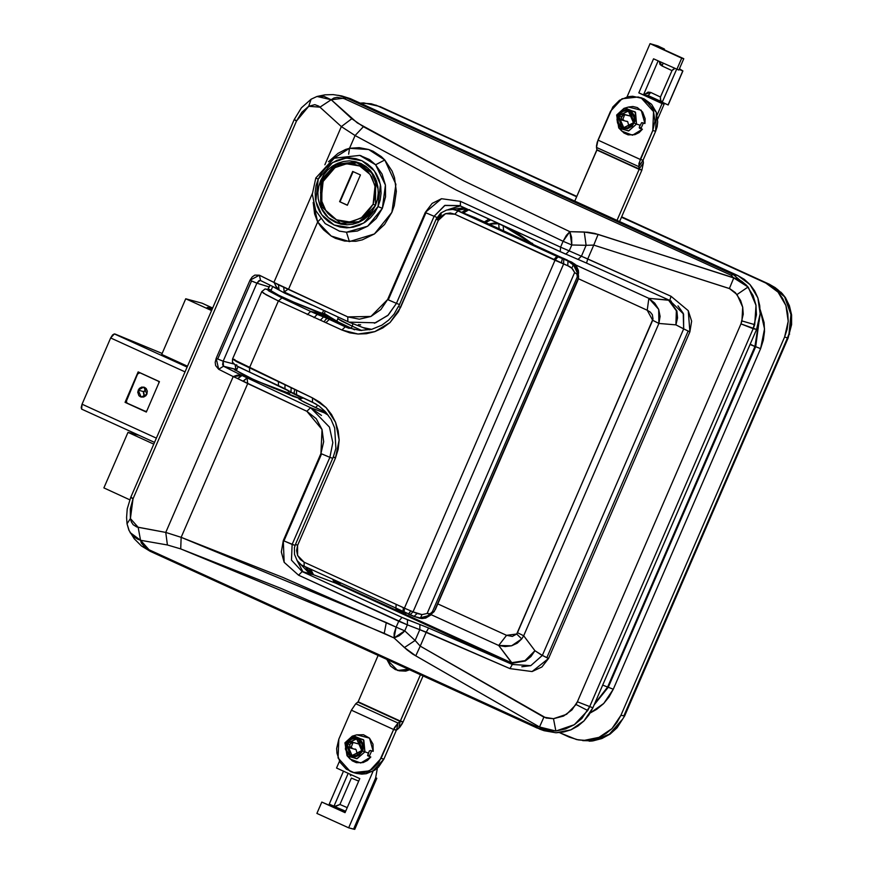 <?xml version="1.0" encoding="UTF-8"?>
<svg xmlns="http://www.w3.org/2000/svg" width="873" height="873" viewBox="0 0 873 873"><rect width="100%" height="100%" fill="white"/><g stroke="black" fill="none" stroke-linecap="round" stroke-linejoin="round"><path stroke-width="1.31" d="M339.444 231.159L346.439 232.251L357.406 230.974L367.653 226.205L376.252 218.425L382.407 208.352L378.02 206.541L363.681 223.095L349.898 227.678L334.173 225.027L321.733 214.813L315.797 201.227L318.165 179.205L332.493 162.64L346.286 158.057L362.011 160.708L374.452 170.922L380.388 184.509L378.02 206.541L382.407 208.352L385.56 196.905L385.44 185.12L382.036 174.076L375.641 164.79L359.741 155.394L375.641 164.79L369.508 159.584L359.741 155.394L333.977 158.253L315.775 177.939L318.165 179.205L321.45 173.192L325.771 167.932L330.943 163.633L336.771 160.468L343.034 158.537L349.495 157.926L355.9 158.657L362.011 160.708L367.577 163.993L372.4 168.391L376.285 173.727L379.089 179.794L380.704 186.364L381.065 193.184L380.159 200.004L378.02 206.541L374.724 212.543L370.414 217.803L365.241 222.102L359.414 225.278L353.15 227.198L346.69 227.809L340.284 227.078L334.173 225.027L328.608 221.742L323.785 217.344L319.889 212.019L317.085 205.941L315.48 199.371L315.12 192.551L316.026 185.742L318.165 179.205L315.775 177.939L334.217 158.264L359.741 155.394M341.539 95.877L350.433 98.627L346.472 97.929L733.255 274.569L731.028 275.246L733.789 277.92L731.028 275.246L344.235 98.605L337.229 97.329L333.879 97.994L331.183 99.729L357.243 122.831L463.694 180.787L569.84 231.672L587.704 232.251L594.753 233.451L736.877 278.782L741.646 281.259L746.611 285.373L753.039 295.456L755.931 304.95L756.498 314.869L753.203 328.695L754.698 324.636L741.974 320.98L740.915 323.828L756.585 329.405L592.854 707.763L588.991 714.834L583.917 721.022L577.839 726.074L570.975 729.806L563.609 732.065L556.014 732.785L543.944 730.603M539.547 729.02L544.108 730.657L556.014 732.785L570.975 729.806L583.917 721.022L592.854 707.763L589.657 706.617L753.203 328.695L740.915 323.828L577.38 701.75L740.915 323.828L743.207 314.171L742.748 307.231L740.631 300.563L735.361 292.717L729.959 288.767L593.749 245.04L587.725 258.954L670.999 296.296L688.23 310.668L691.591 321.144L689.932 331.882L548.604 658.471L541.937 666.994L532.039 671.61L509.897 668.587L426.22 632.194L420.197 646.118L546.192 718.043L553.438 718.697L563.511 716.046L571.902 710.011L577.38 701.75L592.854 707.763L756.585 329.405L760.176 313.713L757.851 297.955L749.983 284.543L737.761 275.519L733.255 274.569L737.761 275.519L350.433 98.627L737.761 275.519L744.309 279.382L749.983 284.543L754.556 290.818L757.851 297.955L759.75 305.681L760.176 313.713L759.106 321.722L756.585 329.405L753.203 328.695L589.657 706.617L581.855 718.435L574.281 724.732L565.431 728.999L555.894 730.996L574.303 724.71L587.725 710.491L576.027 704.467L566.555 714.376L553.438 718.697L555.905 731.007L547.36 730.286L539.481 726.936L535.815 726.369L149.021 549.728L144.569 546.825L141.328 542.962L140.542 540.267L167.409 544.992L180.656 548.921L384.207 633.416L386.259 622.569L181.202 537.375L180.656 548.921L281.499 588.62L394.039 637.923L407.004 649.828L412.743 654.041L539.481 726.936L535.815 726.369L536.917 727.94L553.078 731.225M537.048 727.984L535.815 726.369L149.021 549.728L140.542 540.267L138.163 527.314L130.372 518.518L131.376 521.923L133.078 524.618L136.734 526.986L165.761 532.399L233.2 376.579L218.654 369.268L215.686 365.601L215.249 362.24L216.166 358.312L249.962 280.211L216.166 358.312L217.748 359.065L251.544 280.964L249.962 280.211L252.155 276.937L254.829 275.126L259.357 275.213L273.958 282.383L312.37 193.62L273.958 282.383L347.77 316.866L359.316 319.147L370.96 316.452L380.835 309.62L387.579 299.592L425.26 212.51L387.579 299.592L388.212 299.886L425.904 212.805L425.26 212.51L432.08 203.431L441.509 198.717L460.398 201.292L560.586 247.157L563.129 241.275L456.186 190.008L355.082 135.544L349.549 148.334L359.207 147.679L368.646 149.479L373.087 151.269L381.239 156.551L384.786 159.945L392.119 171.064L394.476 177.535L396.32 191.416L394.301 205.537L391.89 212.325L384.535 224.514L374.375 234.008L362.306 239.911L355.9 241.319L344.617 241.101L335.45 238.296L331.194 236.016L323.676 229.915L320.467 226.129L317.707 221.928L314.618 213.885L313.156 202.438L317.707 221.928L288.537 289.323L317.707 221.928L320.697 218.807L317.707 221.928L331.194 236.016L349.451 241.614L346.439 232.251L339.237 231.105L346.439 232.251L349.451 241.614L374.375 234.008L391.89 212.325L395.873 184.345L384.786 159.945L375.641 164.79L384.786 159.945L368.646 149.479L349.549 148.334L355.082 135.544L341.387 126.552L324.832 164.822L341.387 126.552L318.831 106.2L314.804 104.673L308.758 106.299L301.872 112.311L296.504 121.052L133.023 498.832L130.252 508.894L130.383 518.518L133.023 498.832L296.504 121.052L294.899 119.677M677.95 305.921L683.232 313.32L683.624 328.848L542.297 655.427L546.869 657.685L688.197 331.107L675.898 324.821L658.875 323.392L523.691 635.762L521.716 638.949L516.696 633.994L517.46 632.685L523.691 635.762L534.887 650.691L542.297 655.427L683.624 328.848L675.898 324.821L677.513 317.903L676.859 310.974L669.34 300.268L648.89 298.391L575.7 264.966L648.89 298.391L668.511 300.039L667.168 299.308L669.285 300.236L676.859 310.974L675.898 324.821L676.324 310.81L668.511 300.039L676.324 310.81L677.23 317.816L675.898 324.821L658.875 323.392L660.108 316.386L658.7 309.337L654.805 303.095L648.89 298.391L658.7 309.337L658.875 323.392L523.691 635.762L534.887 650.691L542.275 655.47M329.459 427.104L332.82 442.655L329.841 457.321L332.678 458.369L329.841 457.321L332.82 442.655L329.459 427.104L310.624 407.724L324.298 412.776L310.624 407.724L242.061 375.543L310.624 407.724L306.903 411.292L322.05 429.505L320.958 453.545L283.278 540.627L283.911 540.922L321.591 453.84L320.958 453.545L323.697 441.683L322.05 429.505L316.244 418.724L306.903 411.292L247.746 383.596L181.202 537.375L282.776 577.424L396.167 627.109L398.71 621.227L298.599 575.187L284.161 562.365L281.27 551.965L283.278 540.627L320.958 453.545L321.591 453.84L283.911 540.922L295.052 545.407L292.16 544.403L329.841 457.321L292.16 544.403L283.278 540.627L284.161 562.365L298.599 575.187L302.156 571.553L401.984 617.462L428.643 628.047L512.331 664.44L335.679 583.164L313.221 574.62L302.102 571.52M320.718 180.362L321.951 180.7L320.718 180.362L335.592 164.233L356.479 161.887L367.828 168.009L375.576 178.67L375.466 205.373L360.593 221.502L339.695 223.848L328.346 217.737L320.609 207.065L320.718 180.362L318.754 186.342L317.925 192.573L318.252 198.815L319.736 204.828L322.301 210.382L325.858 215.26L330.267 219.276L335.363 222.288L340.95 224.154L346.81 224.83L352.714 224.274L358.443 222.506L363.779 219.603L368.515 215.675L372.455 210.873L375.466 205.373L377.42 199.393L378.249 193.162L377.922 186.92L376.449 180.907L373.884 175.353L370.327 170.475L365.918 166.459L360.822 163.458L355.235 161.581L349.375 160.905L343.471 161.461L337.731 163.229L332.406 166.132L327.67 170.06L323.73 174.873L320.718 180.362M345.544 149.556L349.549 148.334L348.611 154.237L349.549 148.334L328.499 161.691L338.08 153.332L345.544 149.556M284.271 292.029L287.839 289.301M284.478 292.128L347.705 321.537M358.356 162.891L361.367 163.709L358.356 162.891M349.811 322.443L347.792 321.58L347.77 316.866L278.443 284.773L278.934 289.498L277.036 288.035L273.98 282.383L259.357 275.213L260.601 280.517L259.357 275.213L249.962 280.211L256.913 283.136L251.544 280.964L217.748 359.065L223.117 361.236L223.499 366.245L218.654 369.268L223.499 366.245L236.048 369.41L234.542 369.694L236.594 370.839L234.619 369.803L235.928 369.443L223.499 366.245L222.582 364.63L223.117 361.236L256.913 283.136L268.993 286.846L270.204 285.242L268.022 289.072L268.993 286.846L256.913 283.136L223.117 361.236L233.68 363.965L223.117 361.236L216.166 358.312L218.654 369.268L233.2 376.579L237.27 375.128L241.952 375.499L223.499 366.245L241.952 375.499M236.081 369.388L235.208 365.056L235.917 369.77M512.375 664.462L508.992 662.312L510.127 662.192L336.825 583.044L334.686 580.523L335.799 582.411L333.988 581.909L332.853 579.683L335.679 583.164L336.825 583.044L333.988 581.909L340.765 583.306L335.799 582.411L336.825 583.044L510.127 662.192L508.992 662.312L335.679 583.164L313.516 574.729L310.875 569.578L313.221 574.62L311.508 573.201L309.588 568.989L313.221 574.62L305.648 567.177L307.743 570.32L313.221 574.62L309.926 573.932L300.574 564.296L309.926 573.932L302.986 571.837L296.94 560.302L302.986 571.837L302.156 571.553L298.599 575.187L407.364 624.882L398.71 621.227L396.167 627.109L404.788 630.819L407.364 624.882L426.22 632.194L420.197 646.118L415.155 640.455L419.837 629.619L407.364 624.882L404.788 630.819L415.155 640.455L419.837 629.619L509.897 668.587L532.039 671.61L548.604 658.471L689.932 331.882L688.23 310.668L670.999 296.296L581.451 256.171L586.132 245.335L571.76 244.986L569.185 250.922L581.451 256.171L586.132 245.335L593.749 245.04L587.725 258.954L581.451 256.171L578.024 259.39L581.451 256.171L569.185 250.922L571.76 244.986L563.129 241.275L560.586 247.157L569.185 250.922L565.769 254.152L569.185 250.922L560.586 247.157L560.215 251.697L577.959 259.357M350.433 98.627L341.67 95.899L333.159 94.644L324.92 94.851L316.986 96.51L323.97 96.39L331.183 99.729L346.472 97.929L350.433 98.627M338.44 95.343L339.171 95.495M498.647 223.717L493.747 223.062L488.88 224.099L498.647 223.717L503.154 225.78L498.647 223.717L499.083 228.791L498.647 223.717M664.167 297.944L667.168 299.308L664.167 297.944M533.425 244.593L519.151 234.291L503.154 225.78L533.425 244.593M127.043 523.68L126.563 517.416L127.294 508.806L130.732 497.381L133.023 498.832L131.43 497.446M349.135 322.17L375.597 322.846L388.31 315.033L396.462 303.368L434.154 216.286L437.035 217.486L434.154 216.286L396.462 303.368L399.277 304.47L396.462 303.368L387.874 315.448L374.386 323.25M510.127 662.192L511.578 662.683L498.69 645.485L430.956 614.559L498.69 645.485L505.172 646.566L511.545 645.769L517.231 643.15L521.716 638.949L523.691 635.762L517.46 632.685L653.048 318.94L652.327 314.673L650.287 312.13L647.264 310.199L578.33 278.716L647.264 310.199L648.89 298.391L647.264 310.199L652.633 320.315L658.875 323.392L652.633 320.315L516.696 633.994L521.716 638.949L511.545 645.769L498.69 645.485L506.558 635.369L512.364 636.384L516.696 633.994L506.558 635.369L498.69 645.485L512.233 663.305L525.382 661.003L530.937 656.616L534.887 650.691L525.382 661.003L512.233 663.305L508.992 662.312L512.233 663.305L511.578 662.683L524.957 660.599L534.887 650.691L530.708 656.398L524.957 660.599L511.578 662.683L510.127 662.192M437.766 603.952L506.558 635.369L437.766 603.952M338.178 317.128L337.851 318.732L341.725 321.133L352.234 326.153L352.954 323.676L352.234 326.153L361.76 330.507L352.234 326.153L351.295 328.303L352.234 326.153L337.84 318.743L336.738 321.308M324.298 412.776L326.928 413.453L324.298 412.776L328.303 415.221L324.298 412.776M326.066 412.427L304.099 402.093L298.915 398.906L299.712 398.546L279.884 390.613L300.661 398.83L299.712 398.546L301.578 400.718L315.437 407.582L317.925 405.268L315.437 407.582L326.066 412.427M274.122 388.354L249.492 377.649L274.111 388.354M278.651 289.345L260.601 280.517M369.705 329.721L368.559 329.416L369.705 329.721M363.714 327.888L371.123 329.437L364.434 328.139M350.106 322.563L363.081 327.648L371.538 329.339L363.092 327.648M360.636 324.843L358.399 324.625M321.439 415.461L310.624 407.724L306.903 411.292L237.827 378.631L247.746 383.596L247.059 378.02L247.746 383.596L181.202 537.375L165.761 532.399L138.163 527.314L140.542 540.267L137.879 539.241L133.46 536.6L130.055 532.585L140.553 540.267L167.409 544.992L165.761 532.399L181.202 537.375L180.656 548.921L167.409 544.992L165.761 532.399L233.2 376.579L237.707 378.576L233.2 376.579L241.81 375.455L237.707 378.576L241.81 375.455M369.257 329.83L367.631 329.132L369.257 329.83M368.559 329.416L365.001 328.324M459.678 205.679L444.641 205.493L434.154 216.286L425.904 212.805L434.154 216.286L445.012 205.341L459.569 205.624M460.267 205.93L447.805 209.706L459.984 205.842M464.218 207.752L451.908 209.389L464.218 207.752M466.422 208.756L460.769 209.029L456.852 210.393L466.477 208.789M469.652 209.607L461.97 212.401L464.458 210.535L467.917 209.444M468.779 209.836L463.345 212.957L468.779 209.836M489 219.112L484.319 222.004L489 219.123M490.713 219.909L485.541 222.56L490.713 219.909M291.484 560.15L292.16 544.403L291.484 560.15L302.156 571.553L401.984 617.462L398.71 621.227L401.984 617.462L407.473 619.754L407.364 624.882L407.473 619.754L419.946 624.501L419.837 629.619L419.946 624.501L428.643 628.047L426.22 632.194L428.643 628.047L512.331 664.44L509.897 668.587L512.331 664.44L530.74 665.706L542.297 655.427L548.604 658.471L546.869 657.685L688.197 331.107L689.932 331.882L683.624 328.848L683.526 314.007L669.809 300.476L670.999 296.296L669.809 300.476L671.37 301.229M530.74 665.706L521.781 666.808M260.198 280.353L256.913 283.136L258.932 280.626L260.329 280.397L278.934 289.498M528.154 242.159L532.672 243.502L525.175 240.632L532.672 243.502L528.154 242.159M503.579 230.865L503.154 225.78L503.579 230.865M329.841 457.321L321.591 453.84L329.841 457.321M247.059 378.02L243.338 381.283M586.558 263.133L669.798 300.465L586.547 263.122L587.725 258.954L586.547 263.133L578.013 259.39M578.068 259.412L586.525 263.111M560.259 251.719L560.586 247.157L460.398 201.292L460.355 205.973L460.398 201.292L441.509 198.717L425.26 212.51L425.904 212.805L388.212 299.886L396.462 303.368L387.579 299.592L370.96 316.452L347.77 316.866L347.891 321.624M460.355 205.973L560.16 251.664M129.182 530.795L127.065 523.844L128.866 530.184L134.256 538.75L141.481 545.931L150.134 551.299L536.808 727.875M149.021 549.728L150.134 551.299L539.71 729.086M130.732 497.381L294.212 119.612L296.504 121.052L308.758 106.299L311.115 99.195L316.986 96.51L311.159 99.173M747.986 286.901L733.255 274.569L346.472 97.929L337.895 95.233M346.472 97.929L344.235 98.605L731.028 275.246L733.255 274.569M130.372 518.518L127.065 523.844M386.259 622.569L384.207 633.416L394.039 637.923L396.167 627.109L386.259 622.569M403.479 632.248L404.788 630.819L396.167 627.109L394.17 633.285L394.039 637.923L399.212 635.817L403.479 632.248M415.155 640.455L404.788 630.819L394.039 637.923L404.395 647.548L415.155 640.455L404.395 647.548L415.766 655.896L420.197 646.118L415.155 640.455M415.766 655.896L539.481 726.936L543.912 717.159L420.197 646.118L415.766 655.896M576.027 704.467L587.725 710.491L589.657 706.617L577.38 701.75L576.027 704.467M543.912 717.159L539.481 726.936L555.905 731.007L553.438 718.708L543.912 717.159M748.052 286.977L733.789 277.92L729.381 288.548L736.987 294.561L748.052 286.977L736.987 294.561L742.748 307.231L741.974 320.98L754.698 324.636L755.996 305.31L748.412 287.468M593.749 245.04L729.381 288.548L733.789 277.92L598.158 234.411L593.749 245.04L598.158 234.411L584.212 232.032L586.132 245.335L593.749 245.04M308.758 106.299L319.976 107.183L331.183 99.729L316.986 96.521M571.76 244.986L586.132 245.335L584.212 232.032L569.84 231.672L571.76 244.986L571.629 237.38L569.84 231.672L566.348 235.415L563.129 241.275L571.76 244.986M319.976 107.183L341.387 126.552L351.863 118.739L331.183 99.729L319.976 107.183M569.84 231.672L463.694 180.787L363.375 126.683L355.082 135.544L456.186 190.008L563.129 241.275L569.84 231.672M355.082 135.544L363.375 126.683L351.863 118.739L341.387 126.552L355.082 135.544M247.015 377.944L243.065 381.152L247.015 377.944M242.061 375.543L237.827 378.631L242.061 375.543M283.692 287.272L284.205 291.997L283.692 287.272M349.767 322.432L283.987 291.898M279.076 289.563L278.443 284.773L274.297 282.677L275.999 286.464L279 289.53M346.439 232.251L367.653 226.205L382.407 208.352L385.44 185.12L375.641 164.79L360.745 155.667M750.191 344.202L754.97 346.505L607.619 687.029L602.697 685.043L607.619 687.029L594.513 703.944L607.619 687.029L608.317 687.215L594.066 704.991L608.317 687.215L607.619 687.029L754.97 346.505L755.68 346.69L608.317 687.215L613.239 689.212L608.994 696.97L603.407 703.78L596.739 709.323L590.148 713.023L603.789 703.398L613.239 689.212L608.317 687.215L755.68 346.69L754.97 346.505L758.342 324.614L754.97 346.505L750.049 344.519L602.556 685.36M784.554 296.82L790.96 314.444L788.963 333.912L789.596 334.141L788.963 333.912L791.036 324.221L790.96 314.444L788.766 305.124L784.554 296.82M781.04 292.346L785.471 297.748L780.975 292.28M623.879 715.882L787.424 337.96L784.631 337L787.151 329.317L788.21 321.308L787.795 313.276L785.896 305.55L782.601 298.413L778.029 292.139L772.354 286.966L765.796 283.103L621.521 217.224L769.506 284.391L621.674 216.875L769.506 284.391L765.796 283.103L778.029 292.139L785.896 305.55L788.21 321.308L784.631 337L620.899 715.358L784.631 337L787.424 337.96L623.879 715.882L624.577 715.947L620.899 715.358L623.879 715.882M576.66 196.731L378.467 106.222L371.287 103.811L360.189 103.079L363.746 102.949L378.467 106.222L576.66 196.731M559.571 732.643L576.518 739.518L584.048 740.38L591.654 739.66L599.02 737.401L605.873 733.669L611.962 728.606L617.025 722.429L620.899 715.358L611.962 728.606L599.02 737.401L584.048 740.38L578.09 739.824L569.338 737.107L559.571 732.643M760.143 309.599L764.071 322.541L764.541 331.38L763.373 340.186L760.601 348.687L613.239 689.212L760.601 348.687L755.68 346.69L760.601 348.687L764.573 328.914L760.143 309.599M379.744 106.539L576.813 196.381L375.816 105.131M769.757 284.5L784.576 296.853L777.679 289.552L769.506 284.391L775.257 287.621L782.175 293.514L785.438 297.704L789.421 305.746L791.571 314.957L791.625 324.647L788.123 338.037L787.424 337.96L788.963 333.912L787.424 337.96L788.123 338.026L624.577 715.947L617.146 727.722L610.129 734.073L601.857 738.602L593.094 740.871M578.221 739.857L592.429 740.893L582.946 740.675M616.393 727.798L621.991 719.767L609.31 734.215L592.385 740.904L601.148 738.678L609.31 734.215L616.393 727.798M621.674 216.864L769.637 284.434M589.122 741.122L592.461 740.904M758.812 322.923L755.68 346.69L758.812 322.923M750.049 344.519L602.697 685.043M185.763 298.773L161.691 354.383L185.763 298.773L201.881 303.138L185.763 298.773L211.572 310.559L185.763 298.773M138.982 435.311L127.971 432.321L103.898 487.942L127.971 432.321L153.779 444.117L127.971 432.321L138.982 435.311M202.034 303.204L212.652 308.06L202.034 303.204M129.771 499.749L103.898 487.942L129.771 499.749M302.593 398.306L290.251 392.086L302.593 398.306M300.847 398.83L282.317 391.508L293.11 396.364L300.847 398.83M235.415 369.836L236.397 370.479L235.459 369.825L236.747 369.683L235.263 370.185M212.423 308.606L207.185 307.394L211.79 310.057L208.254 307.482L210.011 309.14L208.254 307.482L212.423 308.606M187.509 366.18L161.691 354.383L187.509 366.18M436.456 219.188L437.624 219.603L441.334 214.114M410.092 614.843L414.031 616.436L417.076 613.468L413.082 611.864L409.983 614.799L413.082 611.864L410.79 610.925L408.509 614.199L409.983 614.799L408.488 614.188L410.79 610.925L404.439 608.165L404.112 612.289L404.439 608.165L413.082 611.864L563.62 263.984L413.082 611.864L421.954 614.57L427.104 613.457L574.652 272.507L572.743 269.102L569.927 266.745L554.988 260.252L404.439 608.165L403.304 607.652L402.966 611.777L403.304 607.652L396.167 604.389L395.851 608.525L396.167 604.389L404.439 608.165L554.988 260.252L454.778 214.191L450.228 213.034L445.514 213.656L441.28 216.155L438.311 220.302L398.459 311.792L389.958 322.541L382.789 327.91L374.833 331.631L366.453 333.672L358.017 334.043L349.713 332.799L341.856 330.016L278.411 301.021L263.548 293.241L261.791 291.527L266.101 294.779L278.411 301.021L249.471 367.893L278.411 301.021L281.946 297.857L310.723 311.421L323.796 314.291L321.624 313.298L327.822 315.589L324.287 313.418L327.822 315.589L323.796 314.291L328.521 316.834L317.237 314.356L310.723 311.421L325.083 314.88M395.906 608.546L404.068 612.268M333.53 457.037L334.708 457.441M271.121 290.229L267.193 289.378L268.731 290.905L281.946 297.857L268.731 290.905L269.43 289.454L271.121 290.229M271.197 290.065L265.108 288.963L261.791 291.538L232.556 359.076L312.469 397.913L319.704 402.147L326.131 407.746L331.478 414.5L335.592 422.336L338.2 430.946L339.106 440.047L338.178 449.289L335.396 458.15L297.606 545.461L296.591 550.503L297.606 555.435L300.301 559.484L304.175 562.223L396.167 604.389L304.175 562.223L297.606 555.435L297.606 545.461L335.396 458.15L339.106 440.047L335.592 422.336L326.131 407.746L312.469 397.913L237.063 361.869L232.567 359.065L234.881 359.545M347.334 327.681L327.408 318.47L325.804 319.278L324.145 321.777L325.804 319.278L327.55 318.547L323.61 316.801L320.413 320.118L323.61 316.801L327.55 318.547L317.237 314.356L314.018 317.663L317.237 314.356L325.345 317.183L328.521 316.834L317.237 314.356L310.723 311.421L307.263 314.618L310.723 311.421L281.946 297.857L278.411 301.021L341.856 330.016L358.017 334.043L374.833 331.631L389.958 322.541L400.532 307.623L438.311 220.302L445.514 213.656L454.778 214.191L567.799 265.676L571.848 268.186L573.343 264.617L575.569 265.13L570.047 261.496L567.974 261.038L573.343 264.617L575.569 265.13L577.479 268.742L578.079 272.878L577.239 272.66L576.464 269.331L574.118 265.457L567.974 261.038L570.047 261.496L558 256.837L456.786 210.371M414.086 616.447L422.652 618.488L420.513 617.8L429.931 615.225L434.088 611.613L432.157 612.006L429.101 614.974L429.931 615.225L426.548 617.527L422.652 618.488L420.513 617.8L427.181 616.24L432.386 611.886L577.315 276.992L578.439 278.061L578.079 272.878L577.239 272.66L576.988 274.264L574.652 272.507L427.104 613.457L430.083 613.741L427.104 613.457L421.954 614.57L417.076 613.468L413.977 616.403M435.289 609.67L577.882 280.168L434.165 611.526L578.417 278.171L577.217 276.785L577.239 272.66L573.343 264.617L571.848 268.186L574.652 272.507L576.988 274.264M457.921 210.829L567.974 261.038L458.03 210.884L452.825 209.455L446.55 210.022L440.669 213.143L436.184 219.167L438.311 220.302L436.184 219.167L398.666 306.51M577.064 274.919L577.239 276.872M404.166 612.311L406.272 613.25M290.796 391.999L284.893 388.736L285.078 384.556L284.893 388.736L290.796 391.999M284.631 388.583L278.498 385.659L278.4 381.326L278.498 385.659L284.816 388.681M278.432 385.626L241.603 368.406L235.066 364.892L236.769 364.936M577.315 276.992L432.386 611.886L434.165 611.526L429.931 615.225M416.454 617.244L419.913 618.259M339.346 322.628L354.514 329.787L339.346 322.628L329.394 319.398L339.51 322.704L330.823 317.576L328.521 316.834L325.345 317.183L334.817 320.249L339.346 322.628M316.102 404.057L296.591 394.803L296.536 390.504L296.591 394.803L312.37 402.137M349.058 328.324L345.282 326.797L341.856 330.016L345.282 326.797L329.394 319.398L325.924 322.606L329.394 319.398L325.345 317.183L335.156 320.446L327.822 315.589L331.413 317.936L328.466 316.67M326.175 315.404L327.746 316.222M570.047 261.496L564.264 259.161L571.509 261.976L574.794 264.159L570.047 261.496M564.264 259.161L558.458 256.662L564.264 259.161M558.458 256.662L474.225 217.366L458.685 211.091L558.458 256.662M458.685 211.091L474.225 217.366L458.685 211.091M249.645 372.247L249.471 367.893L249.645 372.247M291.015 392.119L291.091 387.885L290.895 392.064L296.471 394.738M295.751 544.359L297.606 545.461L295.478 544.326L333.268 457.005L335.396 458.15L333.268 457.005L335.909 448.384L334.73 427.956L330.965 419.291L325.127 411.401L319.071 406.065L312.49 402.213L294.823 393.996L294.125 392.49L294.758 389.685L294.125 392.49L294.747 393.941M312.479 402.202L312.469 397.913L312.479 402.202M304.142 566.479L304.175 562.223L304.142 566.479M420.513 617.8L421.954 614.57L420.513 617.8M266.461 289.432L269.037 289.301M400.532 307.623L398.404 306.478L400.532 307.623M454.778 214.191L458.03 210.884L454.778 214.191M553.853 259.728L556.854 256.313L553.853 259.728M554.988 260.252L558 256.837L554.988 260.252M561.339 263.046L562.277 258.724L561.339 263.046M563.62 263.984L563.794 259.357L563.62 263.984M567.799 265.676L567.974 261.038L567.799 265.676M474.355 217.421L562.692 258.048L474.476 217.486M562.812 258.113L567.439 260.198M567.646 260.285L562.692 258.048M571.509 261.976L575.22 264.432L577.086 267.705M577.893 270.444L578.537 276.785L577.904 280.113M576.169 265.534L575.569 265.13L576.169 265.534M424.878 618.117L420.088 618.302M354.525 329.787L335.974 320.904L324.298 313.407M408.378 669.231L397.564 670.442L386.859 659.41L390.395 666.001L395.316 669.635L401.242 670.955L408.378 669.231M397.608 670.453L409.568 669.777L405.77 671.064L398.983 670.835M643.346 123.017L640.924 128.506L643.346 123.017M640.858 97.711L644.285 98.933L638.13 96.968L622.002 98.78L610.533 111.231L598.027 140.106L640.28 159.399L638.774 166.678L596.521 147.384L596.936 149.687L639.189 168.991L596.936 149.687L574.772 201.085L596.87 150.036L596.466 145.955L597.241 142.19L612.846 106.986L619.546 100.242L628.08 96.641L632.641 96.205L641.48 98.169L648.814 103.592L651.564 107.357L653.539 111.646L654.936 121.096L652.775 130.524L638.96 163.48L639.112 169.329L641.917 170.093L643.423 162.815L639.189 168.991L643.423 162.815L643.019 160.501L638.774 166.678L643.085 160.163L640.28 159.399L643.085 160.163L655.579 131.277L652.775 130.524L640.28 159.399L598.027 140.106L596.521 147.384L638.774 166.678L639.112 169.329L617.025 220.378L639.112 169.329L596.87 150.036L641.917 170.093L619.644 221.567L641.917 170.093L643.423 162.815L643.085 160.163L655.579 131.277L656.343 112.399L644.285 98.933L651.618 104.356L656.343 112.399L657.74 121.86L657.096 126.672L655.579 131.277L652.775 130.524L653.539 111.646L641.48 98.169L644.285 98.933L638.207 96.99M624.784 114.559L622.722 119.721L624.784 114.559M371.658 750.856L369.235 756.345L371.658 750.856M396.604 729.937L398.033 723.008L394.574 727.46L393.581 729.49L396.386 730.243L398.71 728.311L400.15 721.382L398.033 723.008L396.604 729.937L399.867 727.209L402.169 723.859L403.162 721.829L400.15 721.382L398.71 728.311L403.162 721.829L423.034 675.92L403.162 721.829L400.358 721.065L420.415 674.731L400.15 721.382L357.897 702.078L400.358 721.065L358.105 701.772L378.162 655.427L358.105 701.772L355.78 703.703L357.897 702.078L400.15 721.382L398.033 723.008L355.78 703.703L398.033 723.008L393.581 729.49L351.339 710.185L355.78 703.703L351.339 710.185L393.581 729.49L396.604 729.937M338.833 739.071L351.339 710.185L338.833 739.071L336.683 748.488L336.945 753.301L340.055 762.227L346.21 769.091L354.449 772.856L363.528 772.943L372.073 769.342L378.762 762.609L393.581 729.49L381.086 758.364L369.606 770.815L353.489 772.627L350.138 771.416L338.08 757.939L338.833 739.071M353.554 772.638L356.293 773.38L372.411 771.568L383.891 759.117L396.386 730.243L383.891 759.117L381.086 758.364L383.891 759.117L378.522 767.072L374.877 770.106L366.333 773.707L361.771 774.133L356.217 773.358M351.033 747.561L353.096 742.399L351.033 747.561M347.214 224.83L340.59 223.346L359.992 221.556L372.116 211.364L357.93 222.429L340.59 223.346L321.821 206.879L321.897 180.82L336.574 165.062L356.992 162.771L371.505 172.319L378.162 189.026L372.28 173.334L356.992 162.771L336.454 165.062L321.897 180.82L323.097 181.453L322.028 180.842M375.554 205.275L373.087 204.282L361.116 218.119L349.604 221.938L336.465 219.734L326.066 211.201L321.122 199.852L323.097 181.453L320.544 192.606L322.192 203.791L324.538 208.865L327.79 213.318L331.816 216.984L336.465 219.734L341.572 221.436L346.919 222.058L352.31 221.546L362.415 217.29L366.736 213.699L373.087 204.282L375.63 193.14L375.335 187.433L371.647 176.881L368.395 172.418L364.368 168.751L359.72 166.012L354.613 164.299L349.265 163.688L343.864 164.189L338.637 165.805L333.759 168.456L329.448 172.046L323.097 181.453L335.068 167.616L346.581 163.797L359.72 166.012L370.108 174.535L375.063 185.884L373.087 204.282L375.554 205.275M359.567 163.469L356.992 162.771M360.473 174.96L347.378 205.231L339.63 201.696L352.736 171.424L360.473 174.96L347.378 205.231L339.63 201.696L347.41 205.166L339.63 201.696L352.736 171.424L360.473 174.96M343.154 224.034L347.203 224.83M353.129 171.61L340.055 201.805L353.129 171.61M272.736 286.508L284.871 293.208L312.207 305.059L285.547 293.524L272.736 286.508L270.936 290.665L276.741 294.266L292.237 301.556L322.29 313.483L323.632 310.373L322.29 313.483L324.167 313.702L325.28 311.137M297.387 298.162L287.457 293.524L297.387 298.162M270.936 290.731L278.989 295.401L297.922 304.044L316.637 311.606L324.167 313.702M236.387 370.556L253.159 379.351L278.105 389.925L287.741 393.308L288.788 390.897L287.741 393.308L289.618 393.537L290.382 391.781M238.853 367.042L271.067 382.199L238.853 367.042M238.067 366.627L236.387 370.501L242.192 374.102L257.688 381.392L289.629 393.527M663.938 49.008L663.72 49.521L664.211 49.095L663.371 48.833L663.938 49.008M663.982 49.641L664.397 49.03L662.094 47.862L650.014 43.65L683.799 58.687L660.566 48.08L683.799 58.687L678.888 70.036L653.55 58.862L638.818 92.909L662.05 103.527L657.096 114.985L662.05 103.527L664.157 104.094L657.696 119.023L664.157 104.094L638.818 92.909L656.409 100.417L638.818 92.909L653.55 58.862L678.888 70.036L683.799 58.687L681.704 58.12L676.793 69.469L681.704 58.12L650.014 43.65L626.978 96.892L650.014 43.65L657.926 45.963L664.484 49.128L663.982 49.641M616.654 114.996L619.317 128.44L628.833 130.808L636.57 124.053L639.854 125.134L636.57 124.053L628.429 130.895L618.717 127.851L621.871 131.201L632.445 135.206L642.463 129.204L639.723 128.287L639.276 127.229L641.677 122.711L644.918 123.53L645.147 118.684L642.659 112.039L637.388 107.63L632.969 106.517L628.396 107.03M634.267 123.115L622.22 128.189L617.822 115.596L616.633 114.974L617.822 115.596L621.336 111.329L626.432 109.758L631.397 111.428L634.562 115.76L634.857 121.314L632.183 126.203L627.436 128.789L622.22 128.189L619.372 126.083L617.527 122.951L616.982 119.263L617.822 115.596L629.87 110.522L634.267 123.115L636.57 124.053L634.267 123.115M618.651 115.978L628.309 110.991L633.438 122.733L623.78 127.72L618.651 115.978L621.456 116.742L618.651 115.978L617.898 119.274L618.39 122.58L620.037 125.406L624.119 127.807L627.294 127.84L631.561 125.516L633.973 121.118L634.104 117.746L632.052 113.304L629.488 111.406L626.388 110.718L623.246 111.351L620.528 113.195L618.651 115.978M624.228 114.407L630.186 116.022L632.718 114.167L630.186 116.022L623.649 114.483L621.14 117.877L621.772 120.081L627.731 121.696L629.182 127.207L627.731 121.696L621.707 120.059M656.409 100.417L664.157 104.094L656.409 100.417M622.755 119.557L623.704 119.994L622.755 119.557M626.89 121.227L627.731 121.696M641.317 127.949L639.276 127.393L641.317 127.949M636.57 124.053L635.511 112.388L625.341 108.023L616.665 114.963L623.999 108.328L635.097 111.831L636.57 124.053M642.102 122.635L644.918 123.53L641.164 110.26L628.418 107.019L623.999 108.328L616.633 114.974L618.717 127.851M620.648 129.706L623.933 132.98L628.08 134.879L634.911 134.715L639.112 132.631L642.463 129.204L639.407 127.96L639.854 125.134M621.216 119.317L623.704 119.994L621.216 119.317M621.565 116.491L623.431 114.581M621.38 119.721L621.456 116.742M661.352 101.628L662.214 102.403L676.52 69.349L662.214 102.403L668.161 104.989L682.904 70.942L668.107 105.033L682.839 70.986L679.172 69.382L682.839 70.986L679.445 68.771L682.904 70.942M662.509 101.715L661.701 101.323M673.269 69.229L671.948 70.56L660.479 97.067L660.774 100.701M644.841 94.328L650.756 92.473L648.093 92.047L644.841 94.328M668.172 104.989L661.581 101.879L660.479 99.828L660.479 97.045L650.756 92.473L648.224 95.648L650.756 92.473L660.479 97.045L671.948 70.56L674.687 68.509M662.214 65.999L671.948 70.56L662.214 65.999L663.087 63.216L662.214 65.999L660.032 64.482L659.29 61.481L662.214 65.999M643.565 94.59L658.133 60.946L643.565 94.59M661.396 101.683L648.224 95.648L660.61 101.268M370.414 750.474L373.229 751.369L369.475 738.1L356.73 734.859L352.31 736.168L363.408 739.671L364.881 751.893L368.166 752.984L364.881 751.893L363.823 740.228L353.652 735.863L344.977 742.803L352.31 736.168L344.944 742.814L346.134 743.436L358.181 738.362L362.579 750.955L364.881 751.893L362.579 750.955L359.065 755.221L355.748 756.629L352.212 756.596L347.672 753.923L345.392 748.979L346.134 743.436L348.218 740.348L352.965 737.761L356.5 737.794L361.029 740.468L362.873 743.6L363.168 749.154L362.579 750.955L350.531 756.029L346.134 743.436L344.944 742.814L347.629 756.28L357.144 758.648L364.881 751.893L356.741 758.735L347.028 755.691L344.944 742.814M352.528 742.246L358.487 743.861L361.029 742.006L358.487 743.861L352.528 742.246L349.767 744.582L346.963 743.818L356.621 738.831L361.749 750.573L352.092 755.56L346.963 743.818L349.767 744.582L350.073 747.921L356.031 749.536L357.494 755.047L356.031 749.536L350.018 747.899M369.628 755.789L367.588 755.232L369.628 755.789M375.619 778.094L377.322 768.207L375.619 778.094L353.521 829.164L348.611 827.833L316.932 813.363L321.842 802.014L345.075 812.632L359.807 778.574L336.574 767.967L339.499 761.212L336.574 767.967L359.807 778.574L345.075 812.632L321.842 802.014L344.682 811.977L321.842 802.014L316.932 813.363L348.611 827.833L373.131 771.186L348.611 827.833L354.722 829.317L353.521 829.164L375.619 778.094L376.82 778.247L375.619 778.094M355.202 749.067L356.031 749.536M351.066 747.397L352.015 747.834L351.066 747.397M348.96 757.546L352.234 760.82L356.391 762.718L363.223 762.555L367.424 760.47L370.774 757.044L367.719 755.8L369.334 751.042L370.632 750.507L373.229 751.369L372.989 744.156L369.465 738.1L363.539 734.717L356.708 734.87M349.527 747.157L352.015 747.834L349.527 747.157M346.963 743.818L346.21 747.113L346.69 750.42L348.349 753.246L350.913 755.145L354.012 755.832L357.155 755.2L359.872 753.355L361.749 750.573L362.502 747.277L362.011 743.96L360.363 741.144L357.788 739.245L354.7 738.558L351.557 739.191L348.84 741.035L346.963 743.818M347.028 755.691L350.182 759.041L360.745 763.046L370.774 757.044L367.719 755.8L368.166 752.984M349.877 744.342L351.743 742.421M349.691 747.561L349.767 744.582M375.412 781.521L376.82 778.247L375.685 777.723L376.82 778.247L358.967 819.496M375.063 782.306L375.423 781.488M339.913 804.513L351.372 778.029L339.913 804.513L347.236 807.623L339.913 804.513L334.599 806.423L329.219 804.142L343.504 771.132L329.219 804.142L333.901 806.325L348.196 773.271L333.901 806.325L336.05 806.27L339.892 804.524M358.607 820.347L354.722 829.317L358.596 820.38M349.997 774.089L350.771 775.813M351.372 778.029L358.705 781.139L351.372 778.029M344.682 811.977L345.25 812.228L344.682 811.977M374.059 783.528L374.801 782.83M335.374 806.87L333.912 806.336M114.352 333.879L187.106 367.107L114.352 333.879L110.707 337.971L82.051 404.177L156.376 438.115L82.051 404.177L110.707 337.971L112.584 334.894L114.352 333.879M162.105 353.423L115.05 334.075L162.105 353.423M146.413 411.849L145.791 411.565L146.413 411.849M185.021 371.909L110.707 337.971L185.021 371.909M138.174 371.92L159.475 381.654L146.304 412.111L125.003 402.377L138.174 371.92L159.475 381.654L146.304 412.111L125.003 402.377L126.552 402.802L125.003 402.377L138.174 371.92M81.68 409.142L81.156 407.516L82.051 404.177L81.68 409.142L154.521 442.393L81.68 409.142M146.402 388.867L143.729 391.606L138.12 390.078L143.87 387.11L146.926 394.105L145.802 395.764L143.259 397.139L140.477 396.822L138.949 395.687L137.672 392.042L139.233 388.43L141.775 387.045L144.569 387.361L146.097 388.496L147.319 391.137L146.926 394.105L141.175 397.073L138.12 390.078L143.729 391.606L144.241 396.833L143.412 392.566L146.402 388.867M140.182 372.902L138.698 372.88L137.596 373.982L126.072 402.038L127.076 403.162L145.595 411.445L146.751 411.074L144.863 411.281L127.076 403.162L126.138 400.467L137.596 373.982L139.898 372.793L157.958 381.021L140.182 372.902M158.286 381.108L159.072 382.603L158.286 381.108M146.26 411.663L145.136 411.39M285.384 290.927L284.609 291.702L285.384 290.927M363.31 327.735L364.99 328.313M303.182 397.881L300.367 398.754M565.759 254.141L459.613 205.646M294.212 119.612L301.381 107.837L310.952 99.315M315.775 177.939L312.359 194.297L315.699 210.491L325.225 223.575L339.586 231.203M380.061 106.648L576.813 196.381M582.738 740.675L593.083 740.882M211.801 310.046L208.516 308.355M212.663 308.049L201.958 303.171M295.478 544.326L294.452 547.567L294.496 554.497L297.115 560.564L301.436 564.94L415.428 616.949M419.607 618.193L421.583 618.531M347.225 327.637L360.113 330.463L371.669 329.307L381.85 325.171L388.594 320.227L394.05 314.127L398.404 306.478M294.812 393.985L235.841 365.427L232.48 362.208L232.556 359.076M571.619 262.009L576.147 265.501L578.373 270.401L578.624 273.227M430.64 615.138L425.697 618.062L421.637 618.542M661.45 101.748L648.224 95.648L645.191 95.364M664.484 49.128L664.211 49.739M333.65 806.259L345.697 811.203"/></g></svg>
